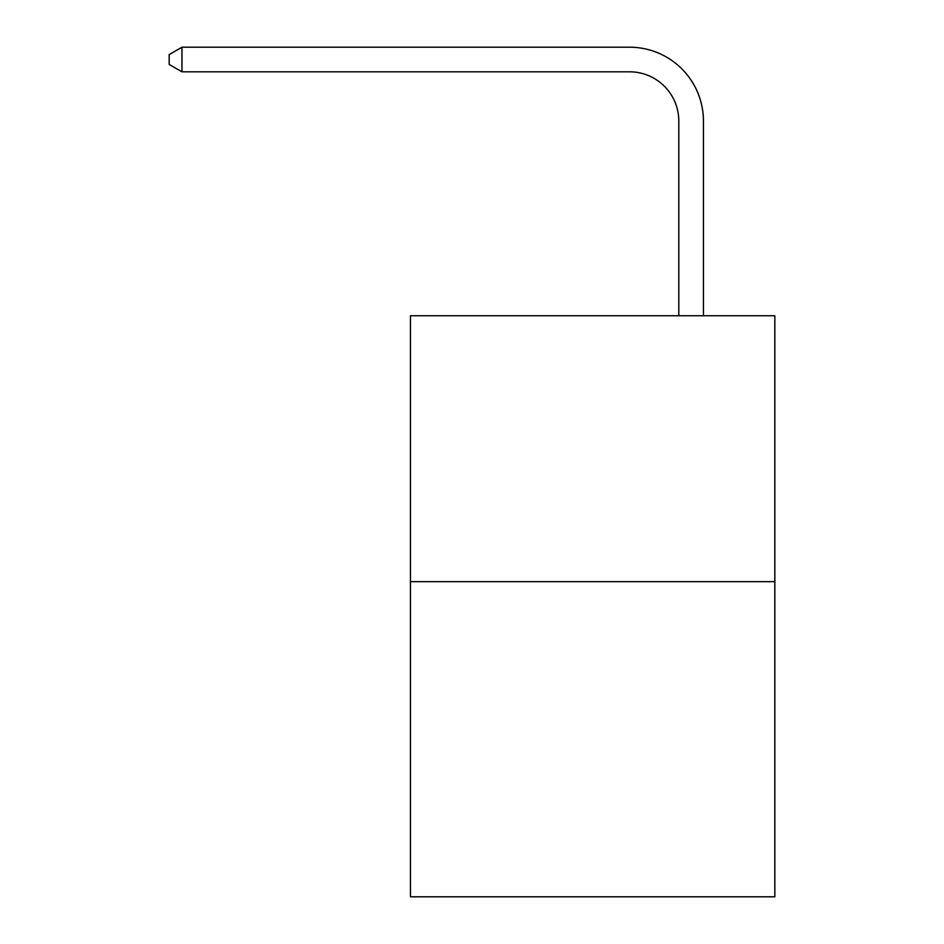 <?xml version="1.0" encoding="UTF-8"?>
<svg xmlns="http://www.w3.org/2000/svg" width="944" height="944" viewBox="0 0 944 944"><rect width="100%" height="100%" fill="white"/><g stroke="black" fill="none" stroke-linecap="round" stroke-linejoin="round"><path stroke-width="1.42" d="M774.835 581.657L774.835 315.756L410.451 315.756L410.451 896.8L774.835 896.8L774.835 581.657L410.451 581.657M678.807 315.756L678.807 121.056A49.241 49.241 0 0 0 629.565 71.815L181.968 71.815L169.165 64.44L169.165 54.587L181.968 47.2L629.565 47.2A73.856 73.856 0 0 1 703.433 121.056L703.433 315.756M678.807 121.056A49.241 49.241 0 0 0 629.565 71.815A49.241 49.241 0 0 1 678.807 121.056A49.241 49.241 0 0 0 629.565 71.815A49.241 49.241 0 0 1 678.807 121.056A49.241 49.241 0 0 0 629.565 71.815A49.241 49.241 0 0 1 678.807 121.056A49.241 49.241 0 0 0 629.565 71.815A49.241 49.241 0 0 1 678.807 121.056A49.241 49.241 0 0 0 629.565 71.815A49.241 49.241 0 0 1 678.807 121.056A49.241 49.241 0 0 0 629.565 71.815A49.241 49.241 0 0 1 678.807 121.056A49.241 49.241 0 0 0 629.565 71.815A49.241 49.241 0 0 1 678.807 121.056A49.241 49.241 0 0 0 629.565 71.815M181.968 71.815L181.968 47.2L629.565 47.2"/></g></svg>
